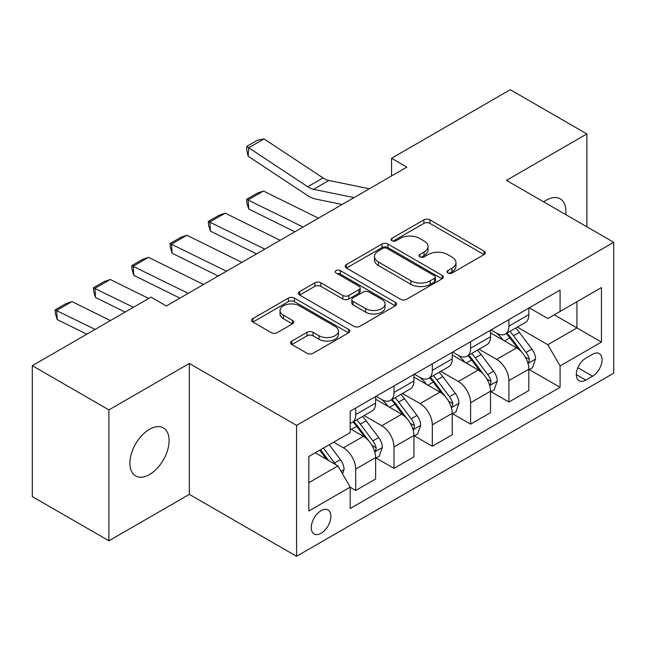 <?xml version="1.0" encoding="UTF-8"?>
<svg xmlns="http://www.w3.org/2000/svg" width="646" height="646" viewBox="0 0 646 646"><rect width="100%" height="100%" fill="white"/><g stroke="black" fill="none" stroke-linecap="round" stroke-linejoin="round"><path stroke-width="0.97" d="M447.872 273.032A2.98 1.72 0 0 0 452.079 273.032L484.032 254.581A4.256 2.455 0 0 0 485.283 252.844A4.256 2.455 0 0 0 484.032 251.108L429.897 219.858A4.256 2.455 0 0 0 423.881 219.858L391.928 238.301A2.98 1.72 0 0 0 391.056 239.521A2.98 1.72 0 0 0 391.928 240.732A2.98 1.72 0 0 0 396.135 240.732L400.278 238.35A13.614 7.857 0 0 1 419.52 238.35L424.034 240.95A13.614 7.857 0 0 1 428.023 246.506A13.614 7.857 0 0 1 424.034 252.061L419.9 254.451A2.98 1.72 0 0 0 419.028 255.671A2.98 1.72 0 0 0 419.9 256.882A2.98 1.72 0 0 0 424.107 256.882L428.241 254.5A13.614 7.857 0 0 1 447.492 254.5L452.006 257.1A13.614 7.857 0 0 1 455.987 262.656A13.614 7.857 0 0 1 452.006 268.211L447.872 270.601A2.98 1.72 0 0 0 447 271.813A2.98 1.72 0 0 0 447.872 273.032L447.872 270.601M149.501 474.56A27.73 16.013 120 0 0 167.613 450.125A27.73 16.013 120 0 0 163.365 427.902A27.73 16.013 120 0 0 149.501 429.275A27.73 16.013 120 0 0 131.38 453.71A27.73 16.013 120 0 0 135.636 475.932A27.73 16.013 120 0 0 149.501 474.56M565.726 214.593A27.73 16.013 120 0 0 560.155 198.815A27.73 16.013 120 0 0 546.29 200.187A27.73 16.013 120 0 0 543.706 201.875M321.086 533.289A13.865 8.002 120 0 0 330.146 521.072A13.865 8.002 120 0 0 328.015 509.96A13.865 8.002 120 0 0 321.086 510.647A13.865 8.002 120 0 0 312.026 522.864A13.865 8.002 120 0 0 314.15 533.976A13.865 8.002 120 0 0 321.086 533.289M291.855 341.056A4.256 2.455 0 0 0 290.603 342.792A4.256 2.455 0 0 0 291.855 344.528L307.044 353.297A4.256 2.455 0 0 0 313.052 353.297L348.541 332.811A4.256 2.455 0 0 0 349.793 331.067A4.256 2.455 0 0 0 348.541 329.331L294.406 298.081A4.256 2.455 0 0 0 288.391 298.081L252.901 318.567A4.256 2.455 0 0 0 251.657 320.303A4.256 2.455 0 0 0 252.901 322.039L271.247 332.633A4.256 2.455 0 0 0 277.263 332.633L292.452 323.864A4.256 2.455 0 0 0 293.696 322.128A4.256 2.455 0 0 0 292.452 320.392L283.352 315.143A11.378 6.565 0 0 1 280.025 310.492A11.378 6.565 0 0 1 287.05 304.428A11.378 6.565 0 0 1 299.445 305.849L335.088 326.424A11.378 6.565 0 0 1 338.415 331.067A11.378 6.565 0 0 1 331.398 337.139A11.378 6.565 0 0 1 318.995 335.718L313.052 332.286A4.256 2.455 0 0 0 307.044 332.286L291.855 341.056L291.855 344.528M189.335 363.464L108.899 409.903L32.3 365.676L32.3 496.588L108.899 540.807L189.335 494.376L296.571 556.287L296.571 425.383L189.335 363.464L189.335 494.376M586.891 226.811L586.891 133.94L506.456 180.371L613.7 242.29L296.571 425.383M586.891 133.94L510.292 89.713L391.557 158.262L391.557 175.954M32.3 365.676L151.035 297.128L166.353 305.97L406.875 167.104L391.557 158.262M400.577 299.292A4.256 2.455 0 0 0 406.592 299.292L442.082 278.806A4.256 2.455 0 0 0 443.326 277.069A4.256 2.455 0 0 0 442.082 275.333L387.947 244.075A4.256 2.455 0 0 0 381.931 244.075L346.442 264.569A4.256 2.455 0 0 0 345.19 266.305A4.256 2.455 0 0 0 346.442 268.042L400.577 299.292M337.252 273.678A2.98 1.72 0 0 1 340.272 274.098L340.272 270.561L395.312 302.336A4.256 2.455 0 0 1 396.555 304.072A4.256 2.455 0 0 1 395.312 305.808L359.822 326.295A4.256 2.455 0 0 1 353.806 326.295L299.671 295.044L299.671 291.564A4.256 2.455 0 0 0 298.428 293.308A4.256 2.455 0 0 0 299.671 295.044M299.671 291.564L314.86 282.803A4.256 2.455 0 0 1 320.876 282.803L342.832 295.472A4.256 2.455 0 0 0 348.848 295.472L358.918 289.658A4.256 2.455 0 0 0 360.169 287.922A4.256 2.455 0 0 0 358.918 286.186L336.065 272.992A2.98 1.72 0 0 1 335.193 271.772A2.98 1.72 0 0 1 337.026 270.181A2.98 1.72 0 0 1 340.272 270.561M592.56 354.266L585.817 358.159A13.437 7.752 120 0 0 577.039 369.996A13.437 7.752 120 0 0 579.099 380.76A13.437 7.752 120 0 0 585.817 380.098L592.56 376.206A13.437 7.752 120 0 0 601.337 364.368A13.437 7.752 120 0 0 599.278 353.604A13.437 7.752 120 0 0 592.56 354.266M296.571 556.287L613.7 373.194L613.7 242.29M529.284 307.827L547.824 318.535L560.082 311.461L560.082 290.054L350.197 411.227L350.197 432.634L308.828 456.512L308.828 511.002L350.197 487.116L350.197 508.523L560.082 387.35L560.082 365.943L547.824 344.714L517.357 327.126M560.082 311.461L601.442 287.575L601.442 342.065L560.082 365.943M108.899 409.903L108.899 540.807M554.26 314.82L576.935 327.91L576.935 301.73L601.442 287.575M547.824 344.714L576.935 327.91L601.442 342.065M308.828 482.699L337.939 465.895L315.264 452.798M350.197 487.294L355.712 490.484L355.712 469.077A17.329 10.005 -120 0 0 343.454 447.848L333.651 442.187M355.712 490.484L375.625 478.985L375.625 457.578A17.329 10.005 -120 0 0 363.367 436.349L350.197 428.742M376.085 458.022L394.012 468.366L394.012 446.959A17.329 10.005 -120 0 0 381.754 425.738L364.158 415.572M394.012 468.366L413.925 456.867L413.925 435.469A17.329 10.005 -120 0 0 401.667 414.239L375.625 399.204M414.385 435.905L432.311 446.257L432.311 424.85A17.329 10.005 -120 0 0 420.053 403.621L402.458 393.462M432.311 446.257L452.224 434.758L452.224 413.351A17.329 10.005 -120 0 0 439.966 392.122L413.925 377.086M452.685 413.795L470.611 424.147L470.611 402.741A17.329 10.005 -120 0 0 458.353 381.511L440.758 371.353M470.611 424.147L490.524 412.649L490.524 391.242A17.329 10.005 -120 0 0 478.266 370.013L452.224 354.977M490.984 391.686L508.911 402.03L508.911 380.623A17.329 10.005 -120 0 0 496.653 359.394L479.057 349.236M508.911 402.03L528.824 390.531L528.824 369.124A17.329 10.005 -120 0 0 516.574 347.895L490.524 332.86M490.984 329.945L496.653 333.215A17.329 10.005 -120 0 0 505.317 334.071A17.329 10.005 -120 0 0 508.911 326.141L508.911 319.592M452.685 352.054L458.353 355.332A17.329 10.005 -120 0 0 467.018 356.188A17.329 10.005 -120 0 0 470.611 348.251L470.611 341.71M414.385 374.171L420.053 377.442A17.329 10.005 -120 0 0 428.718 378.298A17.329 10.005 -120 0 0 432.311 370.368L432.311 363.819M376.085 396.281L381.754 399.551A17.329 10.005 -120 0 0 390.418 400.415A17.329 10.005 -120 0 0 394.012 392.477L394.012 385.928M529.284 369.569L560.082 387.35M505.317 334.071L525.238 322.572A17.329 10.005 -120 0 0 528.824 314.642L528.824 308.094M467.018 356.188L486.939 344.689A17.329 10.005 -120 0 0 490.524 336.752L490.524 330.211M428.718 378.298L448.639 366.799A17.329 10.005 -120 0 0 452.224 358.869L452.224 352.32M390.418 400.415L410.339 388.916A17.329 10.005 -120 0 0 413.925 380.978L413.925 374.43M350.197 423.227A17.329 10.005 -120 0 0 352.118 422.524L372.031 411.026A17.329 10.005 -120 0 0 375.625 403.088L375.625 396.547M352.118 422.524A17.329 10.005 -120 0 0 355.712 414.587L355.712 408.046M337.939 465.895L350.197 487.116M449.059 273.452L452.006 271.748A13.614 7.857 0 0 0 455.987 266.192L455.987 262.656M428.023 246.506L428.023 250.05A13.614 7.857 0 0 1 424.034 255.606L421.087 257.302M483.975 254.613L429.897 223.395A4.256 2.455 0 0 0 423.881 223.395L393.115 241.152M442.025 278.838L387.947 247.612A4.256 2.455 0 0 0 381.931 247.612L346.498 268.074M434.564 278.281A2.98 1.72 0 0 0 435.436 277.069A2.98 1.72 0 0 0 434.564 275.85L387.043 248.419A2.98 1.72 0 0 0 382.828 248.419L378.467 250.939A13.614 7.857 0 0 0 374.486 256.494A13.614 7.857 0 0 0 378.467 262.05L410.953 280.8A13.614 7.857 0 0 0 430.196 280.8L434.564 278.281L434.564 281.826A2.98 1.72 0 0 0 435.436 280.606L435.436 277.069M374.486 256.494L374.486 260.031A13.614 7.857 0 0 0 378.467 265.587L378.467 262.05M434.564 281.826L430.196 284.337A13.614 7.857 0 0 1 410.953 284.337L378.467 265.587M299.728 295.077L314.86 286.34L314.86 282.803M360.169 287.922L360.169 291.459A4.256 2.455 0 0 1 358.918 293.195L348.848 299.009A4.256 2.455 0 0 1 342.832 299.009L320.876 286.34A4.256 2.455 0 0 0 314.86 286.34M340.272 274.098L395.255 305.841M365.612 308.626A11.378 6.565 0 0 0 378.015 310.056A11.378 6.565 0 0 0 385.032 303.983A11.378 6.565 0 0 0 381.705 299.34L369.149 292.089A4.256 2.455 0 0 0 363.133 292.089L353.055 297.903A4.256 2.455 0 0 0 351.812 299.639A4.256 2.455 0 0 0 353.055 301.375L365.612 308.626L365.612 312.163A11.378 6.565 0 0 0 378.015 313.593A11.378 6.565 0 0 0 385.032 307.52L385.032 303.983M351.812 299.639L351.812 303.184A4.256 2.455 0 0 0 353.055 304.92L353.055 301.375M365.612 312.163L353.055 304.92M338.415 331.067L338.415 334.612A11.378 6.565 0 0 1 331.398 340.676A11.378 6.565 0 0 1 318.995 339.255L313.052 335.823A4.256 2.455 0 0 0 307.044 335.823L291.911 344.56M280.025 310.492L280.025 314.029A11.378 6.565 0 0 0 283.352 318.68L283.352 315.143M292.396 323.896L283.352 318.68M348.485 332.843L294.406 301.617A4.256 2.455 0 0 0 288.391 301.617L252.957 322.071M528.824 369.835L532.506 367.711L535.566 358.869A11.483 6.63 -120 0 0 531.9 349.09L519.384 332.375A33.148 19.138 -120 0 0 515.766 328.047M263.471 191.03L248.153 199.872L248.702 209.013L246.861 202.981L246.643 199.323L257.366 193.138L263.471 191.03L318.43 218.17M503.315 340.248A33.148 19.138 -120 0 0 496.524 333.142M246.643 199.323L303.111 227.012M294.834 231.793L248.702 209.013M527.782 362.802L529.114 361.356L529.365 359.354A11.483 6.63 -120 0 0 526.078 352.45L513.562 335.734A33.148 19.138 -120 0 0 509.944 331.406M506.86 333.183A27.52 15.884 60 0 1 511.374 338.318L521.968 352.466M506.27 333.53A33.148 19.138 60 0 1 509.88 337.858L518.205 348.969M354.032 197.619L313.528 189.31A21.665 12.508 60 0 1 307.722 186.767L248.702 147.764L248.153 156.267L307.173 195.27A32.502 18.766 -120 0 0 315.878 199.089L342.154 204.475M369.35 188.769L328.846 180.468A21.665 12.508 60 0 1 323.04 177.925L264.02 138.914L248.702 147.764L246.861 146.359L257.584 140.166L264.02 138.914M248.153 156.267L246.643 149.759L246.861 146.359M490.524 391.944L494.206 389.821L497.267 380.978A11.483 6.63 -120 0 0 493.601 371.2L481.084 354.484A33.148 19.138 -120 0 0 477.467 350.156M225.171 213.14L209.853 221.982L210.402 231.123L208.561 225.099L208.343 221.441L219.067 215.247L225.171 213.14L280.13 240.28M465.015 362.358A33.148 19.138 -120 0 0 458.224 355.252M208.343 221.441L264.812 249.13M256.535 253.91L210.402 231.123M489.482 384.911L490.815 383.474L491.065 381.471A11.483 6.63 -120 0 0 487.778 374.559L475.262 357.852A33.148 19.138 -120 0 0 471.645 353.515M468.56 355.3A27.52 15.884 60 0 1 473.074 360.436L483.668 374.575M467.962 355.639A33.148 19.138 60 0 1 471.58 359.975L479.905 371.087M452.224 414.062L455.898 411.938L458.967 403.088A11.483 6.63 -120 0 0 455.301 393.317L442.785 376.602A33.148 19.138 -120 0 0 439.167 372.266M186.872 235.249L171.553 244.099L172.102 253.24L170.261 247.208L170.043 243.55L180.767 237.357L186.872 235.249L241.83 262.397M426.715 384.467A33.148 19.138 -120 0 0 419.924 377.369M170.043 243.55L226.512 271.239M218.235 276.02L172.102 253.24M451.183 407.028L452.515 405.583L452.765 403.58A11.483 6.63 -120 0 0 449.479 396.676L436.962 379.961A33.148 19.138 -120 0 0 433.345 375.633M430.26 377.409A27.52 15.884 60 0 1 434.774 382.545L445.369 396.692M429.663 377.757A33.148 19.138 60 0 1 433.28 382.085L441.606 393.196M413.925 436.171L417.599 434.047L420.667 425.205A11.483 6.63 -120 0 0 417.001 415.426L404.477 398.711A33.148 19.138 -120 0 0 400.867 394.383M148.572 257.366L133.246 266.209L133.803 275.349L131.962 269.317L131.744 265.668L142.467 259.474L148.572 257.366L203.53 284.506M388.416 406.584A33.148 19.138 -120 0 0 381.625 399.478M131.744 265.668L188.212 293.349M179.935 298.129L133.803 275.349M412.883 429.138L414.215 427.7L414.466 425.69A11.483 6.63 -120 0 0 411.179 418.786L398.663 402.078A33.148 19.138 -120 0 0 395.045 397.742M391.96 399.527A27.52 15.884 60 0 1 396.474 404.662L407.069 418.802M391.363 399.866A33.148 19.138 60 0 1 394.981 404.194L403.306 415.305M375.625 458.289L379.299 456.165L382.367 447.315A11.483 6.63 -120 0 0 378.701 437.536L366.177 420.829A33.148 19.138 -120 0 0 362.559 416.492M110.272 279.476L94.946 288.326L95.503 297.467L93.662 291.435L93.444 287.777L104.168 281.583L110.272 279.476L148.717 298.46M93.444 287.777L133.399 307.31M125.114 312.091L95.503 297.467M374.575 451.255L375.915 449.81L376.166 447.807A11.483 6.63 -120 0 0 372.879 440.903L360.355 424.188A33.148 19.138 -120 0 0 356.745 419.852M353.661 421.636A27.52 15.884 60 0 1 358.175 426.772L368.769 440.911M353.063 421.975A33.148 19.138 60 0 1 356.681 426.312L365.006 437.423M342.533 473.849L344.068 469.432A11.483 6.63 -120 0 0 340.402 459.653L329.226 444.739M71.972 301.593L56.646 310.435L57.203 319.576L55.362 313.544L55.136 309.886L65.86 303.701L71.972 301.593L110.418 320.577M55.136 309.886L95.099 329.42M86.814 334.2L57.203 319.576M335.621 464.555A11.483 6.63 -120 0 0 334.58 463.012L323.404 448.098M320.529 449.761L328.556 460.477M319.73 450.222L326.537 459.306M343.454 447.848L363.367 436.349M381.754 425.738L401.667 414.239M420.053 403.621L439.966 392.122M458.353 381.511L478.266 370.013M496.653 359.394L516.574 347.895M508.911 326.141L528.824 314.642M508.911 380.623L528.824 369.124M470.611 402.741L490.524 391.242M470.611 348.251L490.524 336.752M432.311 424.85L452.224 413.351M432.311 370.368L452.224 358.869M394.012 446.959L413.925 435.469M394.012 392.477L413.925 380.978M355.712 469.077L375.625 457.578M355.712 414.587L375.625 403.088M577.863 367.719L592.56 376.206M576.321 374.615L585.817 380.098M452.006 271.748L452.006 268.211M419.9 256.882L419.9 254.451M424.034 255.606L424.034 252.061M391.928 240.732L391.928 238.301M423.881 223.395L423.881 219.858M429.897 223.395L429.897 219.858M484.032 254.581L484.032 251.108M346.442 268.042L346.442 264.569M381.931 247.612L381.931 244.075M387.947 247.612L387.947 244.075M442.082 278.806L442.082 275.333M410.953 284.337L410.953 280.8M430.196 284.337L430.196 280.8M320.876 286.34L320.876 282.803M342.832 299.009L342.832 295.472M348.848 299.009L348.848 295.472M358.918 293.195L358.918 289.658M395.312 305.808L395.312 302.336M307.044 335.823L307.044 332.286M313.052 335.823L313.052 332.286M318.995 339.255L318.995 335.718M292.452 323.864L292.452 320.392M252.901 322.039L252.901 318.567M288.391 301.617L288.391 298.081M294.406 301.617L294.406 298.081M348.541 332.811L348.541 329.331M527.968 363.432L535.494 359.087M513.562 335.734L519.384 332.375M504.534 340.951L509.88 337.858M526.078 352.45L531.9 349.09M525.174 356.931L529.365 359.354M313.528 189.31L328.846 180.468M307.722 186.767L323.04 177.925M489.668 385.541L497.194 381.205M475.262 357.852L481.084 354.484M466.234 363.06L471.58 359.975M487.778 374.559L493.601 371.2M486.866 379.049L491.065 381.471M451.368 407.658L458.886 403.314M436.962 379.961L442.785 376.602M427.935 385.178L433.28 382.085M449.479 396.676L455.301 393.317M448.566 401.158L452.765 403.58M413.069 429.768L420.586 425.423M398.663 402.078L404.477 398.711M389.635 407.287L394.981 404.194M411.179 418.786L417.001 415.426M410.267 423.267L414.466 425.69M374.769 451.877L382.287 447.541M360.355 424.188L366.177 420.829M351.327 429.396L356.681 426.312M372.879 440.903L378.701 437.536M371.967 445.385L376.166 447.807M341.08 471.33L343.987 469.65M334.58 463.012L340.402 459.653"/></g></svg>
